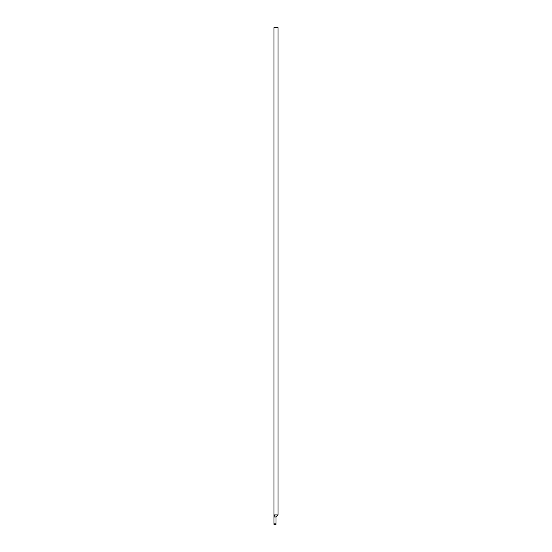 <?xml version="1.0" encoding="UTF-8"?>
<svg xmlns="http://www.w3.org/2000/svg" width="552" height="552" viewBox="0 0 552 552"><rect width="100%" height="100%" fill="white"/><g stroke="black" fill="none" stroke-linecap="round" stroke-linejoin="round"><path stroke-width="0.83" d="M273.944 514.933L273.944 27.6L278.056 27.6L278.056 514.933L273.944 514.933L273.944 523.834L276 523.834L276 524.4L273.944 524.4L273.944 523.834M274.71 514.933L273.944 516.989L276 516.989L276 523.834M276 514.933L276 516.989L278.056 514.933"/></g></svg>

